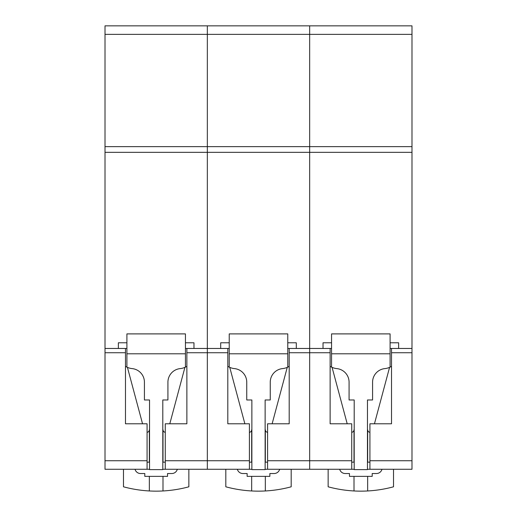 <?xml version="1.0" encoding="UTF-8"?>
<svg xmlns="http://www.w3.org/2000/svg" width="517" height="517" viewBox="0 0 517 517"><rect width="100%" height="100%" fill="white"/><g stroke="black" fill="none" stroke-linecap="round" stroke-linejoin="round"><path stroke-width="0.78" d="M369.92 469.268L369.92 423.785L391.524 423.785L391.524 352.73L411.991 352.73L411.991 469.268L367.458 469.268M354.197 469.268L309.664 469.268L309.664 460.737L309.664 469.268L265.131 469.268M105.009 34.374L105.009 146.654L207.336 146.654L207.336 34.374L207.336 146.654L309.664 146.654L309.664 34.374L105.009 34.374L105.009 25.85L207.336 25.85L207.336 34.374L207.336 25.85L411.991 25.85L411.991 34.374L309.664 34.374L309.664 25.85L309.664 348.464L330.13 348.464L330.13 423.785L351.728 423.785L351.728 469.268M411.991 34.374L411.991 146.654L309.664 146.654L309.664 352.73L330.13 352.73M411.991 146.654L411.991 352.73M267.593 469.268L267.593 423.785L289.197 423.785L289.197 352.73L309.664 352.73L309.664 460.737L351.728 460.737M391.524 352.73L391.524 348.464L411.991 348.464M105.009 146.654L105.009 152.334L207.336 152.334L207.336 146.654L207.336 152.334L411.991 152.334M328.14 469.268L328.14 486.801A125.069 125.069 0 0 0 393.515 486.801L393.515 469.268M354.003 490.963L354.003 476.37L349.46 476.37L349.46 473.527L345.194 473.527A5.687 5.687 0 0 1 339.688 469.268M390.096 367.115A15.297 15.297 0 0 1 384.654 368.621A13.662 13.662 0 0 0 372.576 382.186L372.576 399.977L367.458 399.977L367.458 469.617L354.197 469.617L354.197 399.977L349.078 399.977L349.078 382.186A13.662 13.662 0 0 0 337 368.621A15.297 15.297 0 0 1 331.559 367.115L331.559 333.892L390.096 333.892L390.096 367.115A15.297 15.297 0 0 0 391.524 366.32L391.524 423.785M374.457 423.785L389.579 367.361M369.92 462.159L367.652 462.159L367.652 429.756A2.604 2.604 0 0 0 369.92 432.335M367.652 490.963L367.652 476.37L372.195 476.37L372.195 473.527L376.46 473.527A5.687 5.687 0 0 0 381.966 469.268M351.728 462.159L354.003 462.159L354.003 429.756A2.604 2.604 0 0 1 351.728 432.335M347.198 423.785L332.076 367.361M330.13 423.785L330.13 366.32A15.297 15.297 0 0 0 331.559 367.115M354.003 476.37L367.652 476.37M390.096 342.777L398.626 342.777L398.626 348.464M323.028 348.464L323.028 342.777L331.559 342.777M390.096 353.79L331.559 353.79M331.559 348.464L330.13 348.464M391.524 348.464L390.096 348.464M251.869 469.268L207.336 469.268L207.336 460.737L207.336 469.268L162.803 469.268M165.272 469.268L165.272 423.785L186.87 423.785L186.87 348.464L207.336 348.464L207.336 152.334L207.336 348.464L227.803 348.464L227.803 423.785L249.407 423.785L249.407 469.268M186.87 352.73L207.336 352.73L207.336 348.464L207.336 352.73L227.803 352.73M289.197 352.73L289.197 348.464L309.664 348.464L309.664 460.737L267.593 460.737M165.272 460.737L207.336 460.737L207.336 352.73L207.336 460.737L249.407 460.737M225.813 469.268L225.813 486.801A125.069 125.069 0 0 0 291.187 486.801L291.187 469.268M251.676 490.963L251.676 476.37L247.132 476.37L247.132 473.527L242.867 473.527A5.687 5.687 0 0 1 237.361 469.268M287.769 367.115A15.297 15.297 0 0 1 282.327 368.621A13.662 13.662 0 0 0 270.249 382.186L270.249 399.977L265.131 399.977L265.131 469.617L251.869 469.617L251.869 399.977L246.751 399.977L246.751 382.186A13.662 13.662 0 0 0 234.673 368.621A15.297 15.297 0 0 1 229.231 367.115L229.231 333.892L287.769 333.892L287.769 367.115A15.297 15.297 0 0 0 289.197 366.32L289.197 423.785M272.129 423.785L287.252 367.361M267.593 462.159L265.324 462.159L265.324 429.756A2.604 2.604 0 0 0 267.593 432.335M265.324 490.963L265.324 476.37L269.868 476.37L269.868 473.527L274.133 473.527A5.687 5.687 0 0 0 279.639 469.268M249.407 462.159L251.676 462.159L251.676 429.756A2.604 2.604 0 0 1 249.407 432.335M244.871 423.785L229.748 367.361M227.803 423.785L227.803 366.32A15.297 15.297 0 0 0 229.231 367.115M251.676 476.37L265.324 476.37M287.769 342.777L296.299 342.777L296.299 348.464M220.701 348.464L220.701 342.777L229.231 342.777M287.769 353.79L229.231 353.79M229.231 348.464L227.803 348.464M289.197 348.464L287.769 348.464M149.542 469.268L105.009 469.268L105.009 460.737L147.08 460.737L147.08 469.268M105.009 152.334L105.009 348.464L125.476 348.464L125.476 423.785L147.08 423.785L147.08 460.737M105.009 348.464L105.009 352.73L125.476 352.73M105.009 352.73L105.009 460.737M123.485 469.268L123.485 486.801A125.069 125.069 0 0 0 188.86 486.801L188.86 469.268M149.348 490.963L149.348 476.37L144.805 476.37L144.805 473.527L140.54 473.527A5.687 5.687 0 0 1 135.034 469.268M185.441 367.115A15.297 15.297 0 0 1 180 368.621A13.662 13.662 0 0 0 167.922 382.186L167.922 399.977L162.803 399.977L162.803 469.617L149.542 469.617L149.542 399.977L144.424 399.977L144.424 382.186A13.662 13.662 0 0 0 132.346 368.621A15.297 15.297 0 0 1 126.904 367.115L126.904 333.892L185.441 333.892L185.441 367.115A15.297 15.297 0 0 0 186.87 366.32L186.87 423.785M169.802 423.785L184.924 367.361M165.272 462.159L162.997 462.159L162.997 429.756A2.604 2.604 0 0 0 165.272 432.335M162.997 490.963L162.997 476.37L167.54 476.37L167.54 473.527L171.806 473.527A5.687 5.687 0 0 0 177.312 469.268M147.08 462.159L149.348 462.159L149.348 429.756A2.604 2.604 0 0 1 147.08 432.335M142.543 423.785L127.421 367.361M125.476 423.785L125.476 366.32A15.297 15.297 0 0 0 126.904 367.115M149.348 476.37L162.997 476.37M185.441 342.777L193.972 342.777L193.972 348.464M118.374 348.464L118.374 342.777L126.904 342.777M185.441 353.79L126.904 353.79M126.904 348.464L125.476 348.464M186.87 348.464L185.441 348.464M369.92 460.737L411.991 460.737"/></g></svg>
